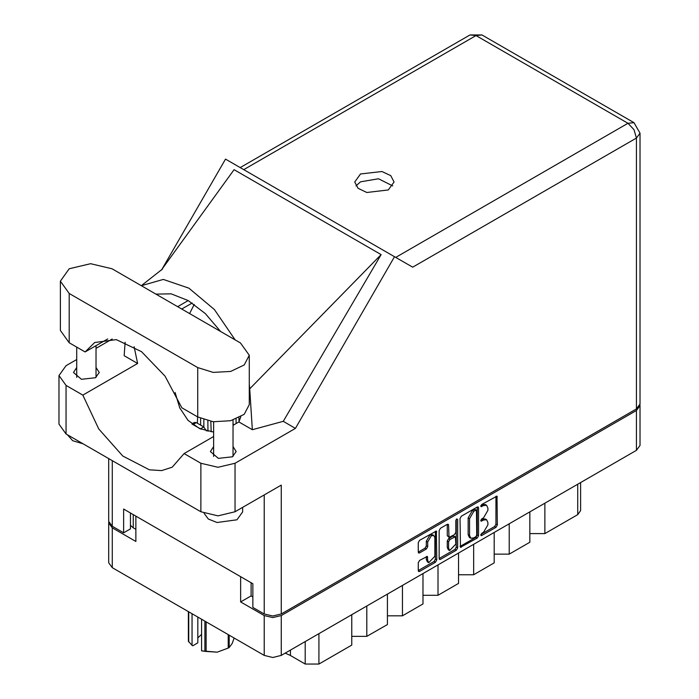 <?xml version="1.0" encoding="UTF-8"?>
<svg xmlns="http://www.w3.org/2000/svg" width="699" height="699" viewBox="0 0 699 699"><rect width="100%" height="100%" fill="white"/><g stroke="black" fill="none" stroke-linecap="round" stroke-linejoin="round"><path stroke-width="1.05" d="M433.843 535.504L432.48 534.709L429.937 534.962L426.338 541.192L427.709 541.987L431.3 535.757L433.843 535.504L434.9 537.828L434.9 556.221L428.758 562.704L427.709 560.38L427.316 556.439L419.575 560.458L418.229 562.782L418.229 570.62L418.622 571.494L419.575 571.398L435.433 562.241L436.779 559.908L436.386 531.1L419.575 540.353L418.229 542.677L418.229 552.149L418.622 553.023L419.575 552.926L426.364 549.003L427.709 546.679L427.709 541.987M456.744 518.894L457.688 519.436L456.744 518.894L455.8 520.528L455.8 532.323L454.455 534.648L449.003 537.348L448.609 525.141L448.216 524.267L447.264 524.364L448.609 525.141M460.038 518.544L460.431 547.352L477.242 538.099L478.588 535.775L478.588 507.832L478.195 506.967L477.242 507.055L461.384 516.22L460.038 518.544M639.996 405.577L639.996 445.429L636.483 450.331L281.234 655.435L272.75 657.462L264.257 655.435L112.242 567.667L108.729 562.765L108.729 522.913L112.242 527.815L135.868 541.454L135.868 516.15L240.631 576.64L240.631 601.944L264.257 615.583L272.75 617.61L281.234 615.583L636.483 410.479L639.996 405.577L639.917 404.791M483.559 532.28L481.716 533.346L481.043 535.591L481.716 535.521L495.993 527.273L497.339 524.949L496.945 496.141L481.716 504.477L481.043 506.714L483.559 505.587L486.6 505.281L487.858 508.068L487.858 510.392L483.559 517.845L481.716 518.911L481.043 521.157L483.559 520.021L486.6 519.715L487.858 522.503L487.858 524.835L483.559 532.28M456.342 550.174L440.475 559.331L439.531 559.427L439.129 558.527L454.97 549.379L456.342 550.174L457.688 547.841L457.688 519.436M440.475 559.331L439.129 558.553L439.129 530.611L440.475 528.287L447.264 524.364M240.631 601.944L251.107 595.898L251.107 582.686M251.107 595.898L252.889 596.92M133.264 514.656L133.264 527.859L135.868 529.361M108.808 522.127L108.729 522.913M133.264 527.859L130.46 525.299M544.862 503.228L544.862 533.59L577.732 514.613L577.732 484.25M529.798 511.921L529.798 542.284L509.256 554.15L494.193 554.15M544.862 533.59L529.798 533.59M509.256 523.787L509.256 554.15M494.193 532.481L494.193 562.844L473.651 574.709L458.588 574.709M473.651 544.346L473.651 574.709M458.588 553.04L458.588 583.403L438.046 595.26L438.046 564.897M422.982 573.599L422.982 603.962L402.441 615.819L402.441 585.456M422.982 595.26L438.046 595.26M387.377 594.159L387.377 624.513L366.826 636.378L366.826 606.016M387.377 615.819L402.441 615.819M351.763 614.709L351.763 645.072L318.901 664.05L305.201 664.05L305.201 641.595M351.763 636.378L366.826 636.378M290.452 650.114L290.452 655.531L305.201 664.05M580.572 482.616L580.572 510.663L577.732 514.613M290.452 655.531L285.201 653.146M486.6 519.715L485.228 518.929L482.188 519.226L483.559 520.021M480.877 519.986L482.188 519.226M486.6 505.281L485.228 504.495L482.188 504.792L483.559 505.587M480.877 505.552L482.188 504.792M480.877 534.42L494.621 526.487L495.967 524.154L495.967 496.246L497.339 497.006M460.038 546.452L475.87 537.313L477.216 534.98L477.216 507.072M475.766 536.78L476.701 535.154L476.43 510.017L473.817 511.214L469.51 518.658L469.51 535.425L470.776 538.213L473.817 537.907L475.766 536.78M476.43 510.017L474.394 509.291L475.766 510.087M470.776 538.213L469.405 537.417L468.147 534.639L468.147 517.872L472.445 510.419L474.394 509.291M447.238 524.381L447.238 535.679L449.003 537.348M456.316 519.261L456.316 547.055L457.688 547.841M448.609 548.234L449.667 550.559L455.8 544.075L455.407 536.727L449.955 539.418L448.609 541.751L448.609 548.234L447.238 547.439L448.295 549.772L449.667 550.559M455.407 536.727L453.092 536.028L454.455 536.823M447.238 547.439L447.238 540.956L448.583 538.632L453.092 536.028M454.97 549.379L456.316 547.055M428.758 562.704L427.395 561.917L426.338 559.584L426.338 556.553L427.709 557.313M418.229 552.123L424.992 548.217L426.338 545.884L426.338 541.192M419.575 571.398L418.229 570.594L434.07 561.446L435.407 559.121L435.407 531.214M111.971 268.792L90.608 263.68L69.245 268.792L60.394 281.129L69.245 293.458L197.695 367.622L213.169 372.401L230.626 371.405L244.187 364.983L249.272 355.293L240.43 342.956L111.971 268.792M242.675 507.387L242.675 511.921L237.005 519.829L217.048 522.503L208.302 518.99L204.099 513.337M83.295 443.9L72.661 440.763L67.235 434.621M213.623 446.609L210.425 451.519L218.376 458.387L232.418 456.77L236.192 451.519L232.994 446.609M76.68 367.543L73.482 372.445L81.434 379.321L95.466 377.705L99.241 372.445L96.043 367.543M388.26 189.997L394.018 181.976L390.706 175.667L381.881 171.491L360.466 173.955L354.708 181.976L358.019 188.284L366.844 192.461L388.26 189.997M355.94 185.925L360.466 181.854L378.552 178.795L392.786 185.925M60.394 281.129L60.394 330.461L69.245 342.798L85.121 351.964L94.732 342.519L116.305 339.635L141.548 351.711L165.069 376.176L181.819 407.797L197.695 416.962L213.169 421.733L230.626 420.746L244.187 414.324L249.272 404.625L249.272 355.293M636.483 408.898L636.483 138.018L639.996 133.116L639.996 403.996L636.483 408.898L281.234 614.002L281.234 485.123L235.082 511.764L217.966 515.862L200.849 511.764L66.09 433.965L59.004 424.083L59.004 375.529L66.09 385.42L66.09 433.965M59.004 375.529L66.09 365.647L76.68 359.539M96.043 348.355L112.181 339.041M125.077 342.257L124.125 355.669L137.633 363.471L82.858 395.092L66.09 385.42M200.849 511.764L200.849 463.219L184.082 453.537L213.623 436.482M200.849 463.219L217.966 467.308L235.082 463.219L295.424 428.382L283.235 421.348L252.374 429.71L238.866 421.908L232.994 425.298M161.338 270.146L234.078 169.665L381.156 254.585L249.683 388.784L252.374 429.71M283.235 421.348L381.156 254.585M295.424 428.382L394.533 256.716L225.541 159.145L161.915 269.351M130.46 513.031L130.46 528.846L123.609 532.795L112.242 526.233L108.729 521.332L108.729 458.579M281.234 614.002L272.75 616.029L264.257 614.002L252.889 607.44L252.889 583.717L123.609 509.082L123.609 532.795M394.533 256.716L412.567 267.132M82.858 395.092L98.716 428.941L122.779 455.984L149.368 469.833L161.635 470.637L172.207 467.212L184.082 453.537M194.27 304.406L189.569 313.598M175.091 392.515L179.765 407.884L188.022 420.326L199.573 428.609L213.623 432.043M240.779 416.753L238.866 421.908M249.683 388.784L249.272 384.223M235.222 339.95L214.444 309.605L188.948 288.145L163.33 279.425L141.277 285.708M137.633 363.471L134.094 346.721M155.807 294.096L171.176 293.833L188.249 300.544L205.323 313.554L220.692 331.562M107.725 338.91L85.121 351.964M233.842 424.809L232.994 423.585M239.041 421.506L238.927 417.775M236.044 423.542L236.044 419.059M211.15 431.816L210.836 421.41M197.616 416.919L197.415 423.288M200.578 418.421L200.578 425.106M207.97 431.309L207.883 420.833M203.863 419.706L203.863 427.01M201.015 429.23L192.382 424.267M206.397 430.96L203.724 426.923L196.332 422.659L194.392 422.467L191.91 423.9M206.144 621.874L206.144 651.485L201.6 650.891L201.6 619.262M204.903 651.293L204.903 621.166M197.861 617.095L197.861 642.844L192.81 645.762L192.015 645.352L188.381 641.228L188.381 611.625M201.6 650.891L217.197 652.141L228.258 648.06L228.258 634.648M206.144 651.485L217.197 652.141L228.258 648.06M229.167 635.173L229.167 647.536L232.129 643.526L234.139 638.047M229.167 647.536L228.722 647.798M188.713 611.817L188.713 641.944M197.861 637.89L201.6 634.36M192.015 613.722L192.015 645.352M636.483 450.331L636.483 410.479M281.234 615.583L281.234 655.435M112.242 527.815L112.242 567.667M264.257 655.435L264.257 615.583M318.901 633.687L318.901 664.05M480.772 520.545L481.716 521.087M480.772 506.111L481.716 506.653M495.967 524.154L497.339 524.949M494.621 526.487L495.993 527.273M480.772 534.98L481.716 535.521M477.242 507.055L478.588 507.832M477.216 534.98L478.588 535.775M475.87 537.313L477.242 538.099M460.038 546.487L461.384 547.265M472.445 510.419L473.817 511.214M468.147 517.872L469.51 518.658M468.147 534.639L469.51 535.425M447.238 535.679L448.609 536.474M448.583 538.632L449.955 539.418M447.238 540.956L448.609 541.751M426.338 559.584L427.709 560.38M426.338 545.884L427.709 546.679M424.992 548.217L426.364 549.003M418.229 552.149L419.575 552.926M435.433 531.196L436.779 531.974M435.407 559.121L436.779 559.908M434.07 561.446L435.433 562.241M395.73 257.407L627.99 123.312L475.975 35.544L243.715 169.639M264.257 614.002L264.257 494.927M112.242 460.606L112.242 526.233M235.082 463.219L235.082 511.764M639.996 133.116L633.993 122.718L627.99 123.312L633.993 129.647L636.483 138.018L412.707 267.21M188.249 300.544L177.607 306.686M192.181 302.973L181.679 309.037M469.973 34.95L475.975 35.544L481.987 34.95L469.973 34.95L240.194 167.611M197.695 416.962L197.695 367.622M69.245 342.798L69.245 293.458M200.438 428.828L203.724 426.923M193.046 424.555L196.332 422.659M76.68 347.088L76.68 377.355M213.623 421.785L213.623 456.421M162.596 268.975L142.194 285.017M633.993 122.718L481.987 34.95M232.994 420.108L232.994 456.421M96.043 345.656L96.043 377.355"/></g></svg>
